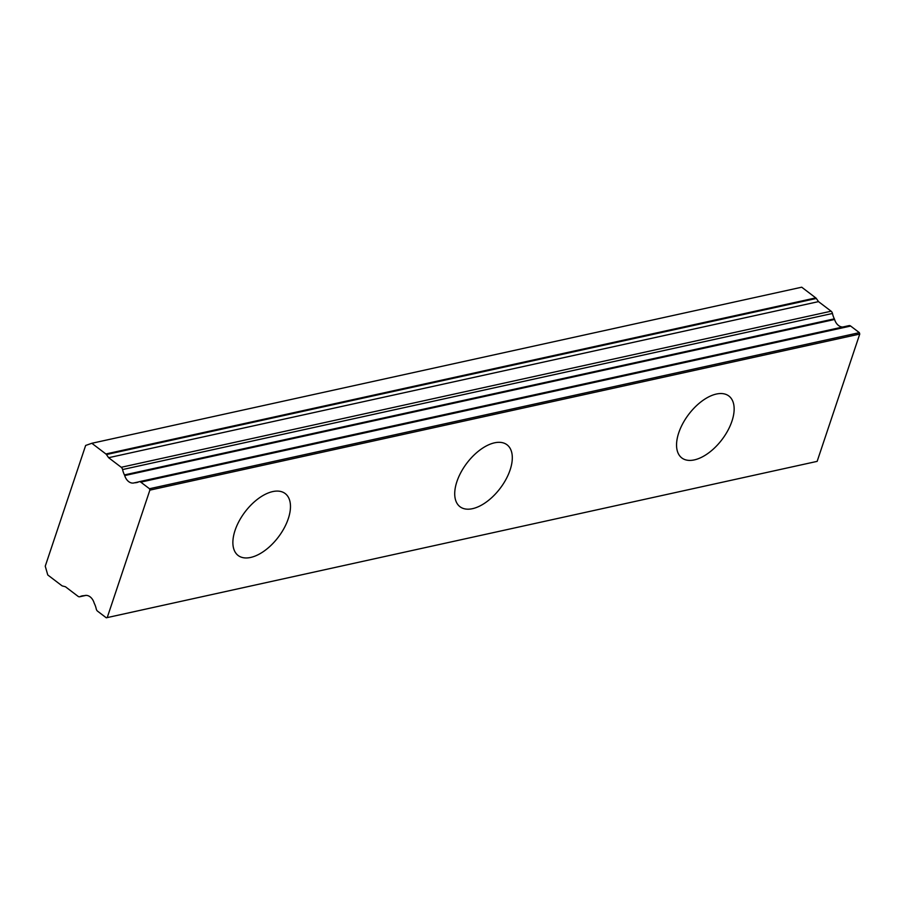 <?xml version="1.0" encoding="UTF-8"?>
<svg xmlns="http://www.w3.org/2000/svg" width="905" height="905" viewBox="0 0 905 905"><rect width="100%" height="100%" fill="white"/><g stroke="black" fill="none" stroke-linecap="round" stroke-linejoin="round"><path stroke-width="1.36" d="M694.327 459.898A38.892 20.883 -52.8 0 1 681.816 457.941A38.892 20.883 -52.8 0 1 688.728 414.343A38.892 20.883 -52.8 0 1 728.876 396.017A38.892 20.883 -52.8 0 1 727.858 430.509A38.892 20.883 -52.8 0 1 694.327 459.898M472.489 508.678A38.892 20.883 -52.8 0 1 459.978 506.71A38.892 20.883 -52.8 0 1 466.89 463.122A38.892 20.883 -52.8 0 1 507.038 444.796A38.892 20.883 -52.8 0 1 506.019 479.277A38.892 20.883 -52.8 0 1 472.489 508.678M250.651 557.446A38.892 20.883 -52.8 0 1 238.139 555.489A38.892 20.883 -52.8 0 1 245.051 511.891A38.892 20.883 -52.8 0 1 285.199 493.564A38.892 20.883 -52.8 0 1 284.181 528.056A38.892 20.883 -52.8 0 1 250.651 557.446M848.652 325.766A3.235 2.308 77.6 0 1 849.037 325.63A3.235 2.308 77.6 0 1 850.655 326.049L859.354 332.655L859.75 334.058L817.147 461.369L106.281 617.798L817.147 461.369M818.505 301.625L108.623 457.704L106.439 454.548A2.591 1.844 -102.4 0 0 105.885 453.971L91.835 443.28L801.717 287.202L815.767 297.892A2.591 1.844 77.6 0 1 816.321 298.469L818.505 301.625L831.118 311.207A3.235 2.308 77.6 0 1 832.464 313.469A17.172 12.251 -102.4 0 0 834.331 318.843A3.235 2.308 77.6 0 1 834.591 319.488A10.374 7.398 -102.4 0 0 842.736 327.01M91.835 443.28L85.647 445.464L45.25 566.179L47.773 574.969L61.823 585.659A2.591 1.844 -102.4 0 0 62.468 585.976L65.443 586.757L78.056 596.338A3.235 2.308 -102.4 0 0 79.674 596.768A3.235 2.308 -102.4 0 0 80.059 596.621A17.172 12.251 77.6 0 1 82.117 595.897A17.172 12.251 77.6 0 1 84.041 595.694A3.235 2.308 -102.4 0 0 84.403 595.648A3.235 2.308 -102.4 0 0 84.538 595.614A10.374 7.398 77.6 0 1 84.968 595.501A10.374 7.398 77.6 0 1 94.12 602.9A3.235 2.308 -102.4 0 0 94.38 603.556A17.172 12.251 77.6 0 1 96.247 608.929A3.235 2.308 -102.4 0 0 97.582 611.18L106.281 617.798M859.354 332.655L149.472 488.734L140.773 482.127A3.235 2.308 -102.4 0 0 139.155 481.709A3.235 2.308 -102.4 0 0 138.77 481.845A17.172 12.251 77.6 0 1 136.712 482.569A17.172 12.251 77.6 0 1 134.788 482.772A3.235 2.308 -102.4 0 0 134.426 482.818A3.235 2.308 -102.4 0 0 134.291 482.851A10.374 7.398 77.6 0 1 133.85 482.965A10.374 7.398 77.6 0 1 124.698 475.566A3.235 2.308 -102.4 0 0 124.449 474.921A17.172 12.251 77.6 0 1 122.582 469.548A3.235 2.308 -102.4 0 0 121.236 467.285L108.623 457.704M859.75 334.058L149.868 490.137L149.472 488.734M107.265 617.448L149.868 490.137M85.421 595.422L84.538 595.614M85.647 595.4L80.059 596.621M815.767 297.892L105.885 453.971M816.321 298.469L106.439 454.548M831.118 311.207L121.236 467.285M832.464 313.469L122.582 469.548M834.331 318.843L124.449 474.921M834.591 319.488L124.698 475.566M138.669 481.89L134.562 482.795M138.533 481.958L134.788 482.772M850.655 326.049L140.773 482.127M85.477 595.411L84.403 595.648M85.975 595.377L79.674 596.768M138.691 481.879L134.426 482.818M849.037 325.63L139.155 481.709"/></g></svg>
